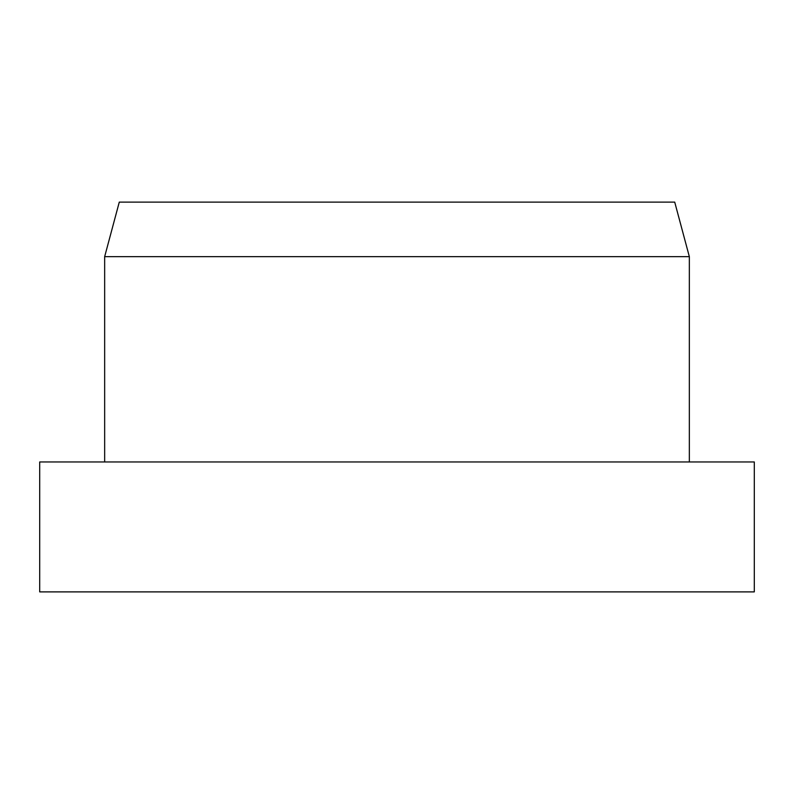 <?xml version="1.0" encoding="UTF-8"?>
<svg xmlns="http://www.w3.org/2000/svg" width="794" height="794" viewBox="0 0 794 794"><rect width="100%" height="100%" fill="white"/><g stroke="black" fill="none" stroke-linecap="round" stroke-linejoin="round"><path stroke-width="1.19" d="M397 461.959L39.7 461.959L39.7 591.887L754.3 591.887L754.3 461.959L397 461.959M104.659 256.661L119.279 202.113L674.721 202.113L689.341 256.661L104.659 256.661L104.659 461.959M689.341 256.661L689.341 461.959"/></g></svg>
